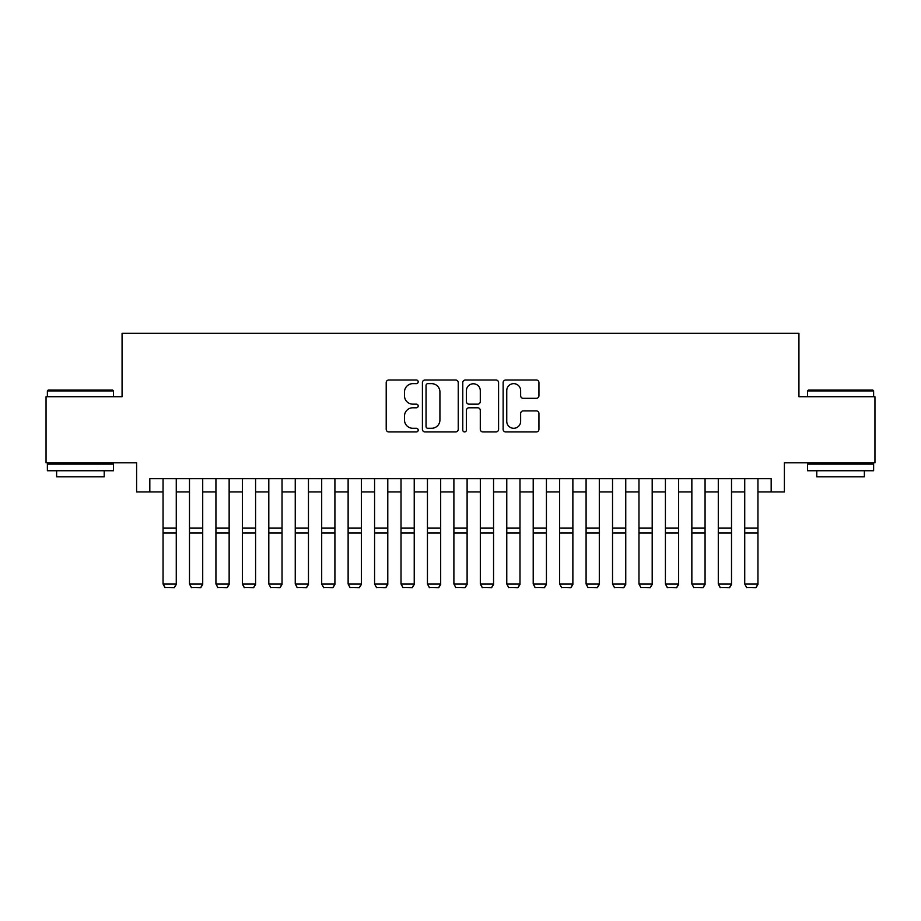 <?xml version="1.0" encoding="UTF-8"?>
<svg xmlns="http://www.w3.org/2000/svg" width="921" height="921" viewBox="0 0 921 921"><rect width="100%" height="100%" fill="white"/><g stroke="black" fill="none" stroke-linecap="round" stroke-linejoin="round"><path stroke-width="1.38" d="M418.192 381.835A1.819 1.819 0 0 0 416.384 380.016L388.8 380.016A2.59 2.59 0 0 0 386.21 382.618L386.21 429.336A2.59 2.59 0 0 0 388.8 431.926L416.384 431.926A1.819 1.819 0 0 0 418.192 430.107A1.819 1.819 0 0 0 416.384 428.288L412.815 428.288A8.301 8.301 0 0 1 404.503 419.988L404.503 416.096A8.301 8.301 0 0 1 412.815 407.784L416.384 407.784A1.819 1.819 0 0 0 418.192 405.977A1.819 1.819 0 0 0 416.384 404.158L412.815 404.158A8.301 8.301 0 0 1 404.503 395.846L404.503 391.955A8.301 8.301 0 0 1 412.815 383.654L416.384 383.654A1.819 1.819 0 0 0 418.192 381.835M536.344 398.321A2.59 2.59 0 0 0 538.946 395.719L538.946 382.618A2.59 2.59 0 0 0 536.344 380.016L505.721 380.016A2.59 2.59 0 0 0 503.131 382.618L503.131 429.336A2.59 2.59 0 0 0 505.721 431.926L536.344 431.926A2.59 2.59 0 0 0 538.946 429.336L538.946 413.494A2.59 2.59 0 0 0 536.344 410.904L523.243 410.904A2.59 2.59 0 0 0 520.641 413.494L520.641 421.346A6.942 6.942 0 0 1 513.699 428.288A6.942 6.942 0 0 1 506.757 421.346L506.757 390.596A6.942 6.942 0 0 1 513.699 383.654A6.942 6.942 0 0 1 520.641 390.596L520.641 395.719A2.59 2.59 0 0 0 523.243 398.321L536.344 398.321M149.824 491.906L149.824 478.678L771.176 478.678L771.176 491.906L784.393 491.906L784.393 462.814L874.95 462.814L874.95 396.721L798.933 396.721L798.933 333.264L122.067 333.264L122.067 396.721L46.05 396.721L46.05 462.814L136.607 462.814L136.607 491.906L163.052 491.906M458.232 382.618A2.59 2.59 0 0 0 455.63 380.016L425.007 380.016A2.59 2.59 0 0 0 422.417 382.618L422.417 429.336A2.59 2.59 0 0 0 425.007 431.926L455.63 431.926A2.59 2.59 0 0 0 458.232 429.336L458.232 382.618M465.37 380.016L495.993 380.016A2.59 2.59 0 0 1 498.583 382.618L498.583 429.336A2.59 2.59 0 0 1 495.993 431.926L482.88 431.926A2.59 2.59 0 0 1 480.29 429.336L480.29 410.386A2.59 2.59 0 0 0 477.688 407.784L468.996 407.784A2.59 2.59 0 0 0 466.406 410.386L466.406 430.107A1.819 1.819 0 0 1 464.587 431.926A1.819 1.819 0 0 1 462.768 430.107L462.768 382.618A2.59 2.59 0 0 1 465.37 380.016M176.268 491.906L189.484 491.906M202.712 491.906L215.928 491.906M229.145 491.906L242.373 491.906M255.589 491.906L268.805 491.906M282.033 491.906L295.25 491.906M308.466 491.906L321.694 491.906M334.91 491.906L348.126 491.906M361.354 491.906L374.571 491.906M387.787 491.906L401.015 491.906M414.231 491.906L427.448 491.906M440.675 491.906L453.892 491.906M467.108 491.906L480.325 491.906M493.552 491.906L506.769 491.906M519.985 491.906L533.213 491.906M546.429 491.906L559.646 491.906M572.874 491.906L586.09 491.906M599.306 491.906L612.534 491.906M625.75 491.906L638.967 491.906M652.195 491.906L665.411 491.906M678.627 491.906L691.855 491.906M705.072 491.906L718.288 491.906M731.516 491.906L744.732 491.906M757.948 491.906L771.176 491.906M427.862 383.654A1.819 1.819 0 0 0 426.043 385.473L426.043 426.481A1.819 1.819 0 0 0 427.862 428.288L431.627 428.288A8.301 8.301 0 0 0 439.927 419.988L439.927 391.955A8.301 8.301 0 0 0 431.627 383.654L427.862 383.654M480.29 390.723A6.942 6.942 0 0 0 473.348 383.781A6.942 6.942 0 0 0 466.406 390.723L466.406 401.556A2.59 2.59 0 0 0 468.996 404.158L477.688 404.158A2.59 2.59 0 0 0 480.29 401.556L480.29 390.723M176.268 478.678L176.268 584.455L174.288 587.736L165.032 587.552L174.288 587.736M165.032 587.736L163.052 583.972L176.268 583.972L174.288 587.552M163.052 478.678L163.052 583.972L165.032 587.552M48.168 390.113L112.684 390.113L113.467 390.907L47.374 390.907L48.168 390.113M80.426 470.746L47.374 470.746L47.374 464.138L113.467 464.138L113.467 470.746L80.426 470.746M104.223 470.746L104.223 476.836L56.63 476.836L56.63 470.746M808.316 390.113L872.832 390.113L873.626 390.907L807.533 390.907L808.316 390.113M840.574 470.746L807.533 470.746L807.533 464.138L873.626 464.138L873.626 470.746L840.574 470.746M864.37 470.746L864.37 476.836L816.777 476.836L816.777 470.746M202.712 478.678L202.712 584.455L200.72 587.736L191.476 587.552L200.72 587.736M191.476 587.736L189.484 583.972L202.712 583.972L200.72 587.552M189.484 478.678L189.484 583.972L191.476 587.552M229.145 478.678L229.145 584.455L227.165 587.736L217.909 587.552L227.165 587.736M217.909 587.736L215.928 583.972L229.145 583.972L227.165 587.552M215.928 478.678L215.928 583.972L217.909 587.552M255.589 478.678L255.589 584.455L253.609 587.736L244.353 587.552L253.609 587.736M244.353 587.736L242.373 583.972L255.589 583.972L253.609 587.552M242.373 478.678L242.373 583.972L244.353 587.552M282.033 478.678L282.033 584.455L280.042 587.736L270.797 587.552L280.042 587.736M270.797 587.736L268.805 583.972L282.033 583.972L280.042 587.552M268.805 478.678L268.805 583.972L270.797 587.552M308.466 478.678L308.466 584.455L306.486 587.736L297.23 587.552L306.486 587.736M297.23 587.736L295.25 583.972L308.466 583.972L306.486 587.552M295.25 478.678L295.25 583.972L297.23 587.552M334.91 478.678L334.91 584.455L332.93 587.736L323.674 587.552L332.93 587.736M323.674 587.736L321.694 583.972L334.91 583.972L332.93 587.552M321.694 478.678L321.694 583.972L323.674 587.552M361.354 478.678L361.354 584.455L359.363 587.736L350.107 587.552L359.363 587.736M350.107 587.736L348.126 583.972L361.354 583.972L359.363 587.552M348.126 478.678L348.126 583.972L350.107 587.552M387.787 478.678L387.787 584.455L385.807 587.736L376.551 587.552L385.807 587.736M376.551 587.736L374.571 583.972L387.787 583.972L385.807 587.552M374.571 478.678L374.571 583.972L376.551 587.552M414.231 478.678L414.231 584.455L412.251 587.736L402.995 587.552L412.251 587.736M402.995 587.736L401.015 583.972L414.231 583.972L412.251 587.552M401.015 478.678L401.015 583.972L402.995 587.552M440.675 478.678L440.675 584.455L438.684 587.736L429.428 587.552L438.684 587.736M429.428 587.736L427.448 583.972L440.675 583.972L438.684 587.552M427.448 478.678L427.448 583.972L429.428 587.552M467.108 478.678L467.108 584.455L465.128 587.736L455.872 587.552L465.128 587.736M455.872 587.736L453.892 583.972L467.108 583.972L465.128 587.552M453.892 478.678L453.892 583.972L455.872 587.552M493.552 478.678L493.552 584.455L491.572 587.736L482.316 587.552L491.572 587.736M482.316 587.736L480.325 583.972L493.552 583.972L491.572 587.552M480.325 478.678L480.325 583.972L482.316 587.552M519.985 478.678L519.985 584.455L518.005 587.736L508.749 587.552L518.005 587.736M508.749 587.736L506.769 583.972L519.985 583.972L518.005 587.552M506.769 478.678L506.769 583.972L508.749 587.552M546.429 478.678L546.429 584.455L544.449 587.736L535.193 587.552L544.449 587.736M535.193 587.736L533.213 583.972L546.429 583.972L544.449 587.552M533.213 478.678L533.213 583.972L535.193 587.552M572.874 478.678L572.874 584.455L570.893 587.736L561.637 587.552L570.893 587.736M561.637 587.736L559.646 583.972L572.874 583.972L570.893 587.552M559.646 478.678L559.646 583.972L561.637 587.552M599.306 478.678L599.306 584.455L597.326 587.736L588.07 587.552L597.326 587.736M588.07 587.736L586.09 583.972L599.306 583.972L597.326 587.552M586.09 478.678L586.09 583.972L588.07 587.552M625.75 478.678L625.75 584.455L623.77 587.736L614.514 587.552L623.77 587.736M614.514 587.736L612.534 583.972L625.75 583.972L623.77 587.552M612.534 478.678L612.534 583.972L614.514 587.552M652.195 478.678L652.195 584.455L650.203 587.736L640.958 587.552L650.203 587.736M640.958 587.736L638.967 583.972L652.195 583.972L650.203 587.552M638.967 478.678L638.967 583.972L640.958 587.552M678.627 478.678L678.627 584.455L676.647 587.736L667.391 587.552L676.647 587.736M667.391 587.736L665.411 583.972L678.627 583.972L676.647 587.552M665.411 478.678L665.411 583.972L667.391 587.552M705.072 478.678L705.072 584.455L703.091 587.736L693.835 587.552L703.091 587.736M693.835 587.736L691.855 583.972L705.072 583.972L703.091 587.552M691.855 478.678L691.855 583.972L693.835 587.552M731.516 478.678L731.516 584.455L729.524 587.736L720.28 587.552L729.524 587.736M720.28 587.736L718.288 583.972L731.516 583.972L729.524 587.552M718.288 478.678L718.288 583.972L720.28 587.552M757.948 478.678L757.948 584.455L755.968 587.736L746.712 587.552L755.968 587.736M746.712 587.736L744.732 583.972L757.948 583.972L755.968 587.552M744.732 478.678L744.732 583.972L746.712 587.552M176.268 528.032L163.052 528.032M176.268 533.04L163.052 533.04M202.712 528.032L189.484 528.032M202.712 533.04L189.484 533.04M229.145 528.032L215.928 528.032M229.145 533.04L215.928 533.04M255.589 528.032L242.373 528.032M255.589 533.04L242.373 533.04M282.033 528.032L268.805 528.032M282.033 533.04L268.805 533.04M308.466 528.032L295.25 528.032M308.466 533.04L295.25 533.04M334.91 528.032L321.694 528.032M334.91 533.04L321.694 533.04M361.354 528.032L348.126 528.032M361.354 533.04L348.126 533.04M387.787 528.032L374.571 528.032M387.787 533.04L374.571 533.04M414.231 528.032L401.015 528.032M414.231 533.04L401.015 533.04M440.675 528.032L427.448 528.032M440.675 533.04L427.448 533.04M467.108 528.032L453.892 528.032M467.108 533.04L453.892 533.04M493.552 528.032L480.325 528.032M493.552 533.04L480.325 533.04M519.985 528.032L506.769 528.032M519.985 533.04L506.769 533.04M546.429 528.032L533.213 528.032M546.429 533.04L533.213 533.04M572.874 528.032L559.646 528.032M572.874 533.04L559.646 533.04M599.306 528.032L586.09 528.032M599.306 533.04L586.09 533.04M625.75 528.032L612.534 528.032M625.75 533.04L612.534 533.04M652.195 528.032L638.967 528.032M652.195 533.04L638.967 533.04M678.627 528.032L665.411 528.032M678.627 533.04L665.411 533.04M705.072 528.032L691.855 528.032M705.072 533.04L691.855 533.04M731.516 528.032L718.288 528.032M731.516 533.04L718.288 533.04M757.948 528.032L744.732 528.032M757.948 533.04L744.732 533.04M47.374 396.721L47.374 390.907M62.444 464.138L62.444 462.814M98.397 464.138L98.397 462.814M113.467 396.721L113.467 390.907M807.533 396.721L807.533 390.907M822.603 464.138L822.603 462.814M858.556 464.138L858.556 462.814M873.626 396.721L873.626 390.907"/></g></svg>
